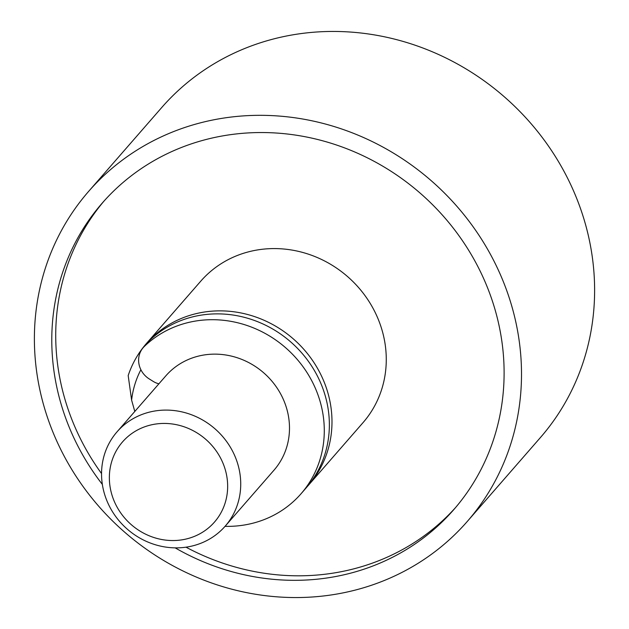 <?xml version="1.0" encoding="UTF-8"?>
<svg xmlns="http://www.w3.org/2000/svg" width="629" height="629" viewBox="0 0 629 629"><rect width="100%" height="100%" fill="white"/><g stroke="black" fill="none" stroke-linecap="round" stroke-linejoin="round"><path stroke-width="0.94" d="M175.153 547.859A233.217 216.541 -138.9 0 0 453.753 509.671A233.217 216.541 -138.9 0 0 495.55 311.379A233.217 216.541 -138.9 0 0 323.361 140.99A233.217 216.541 -138.9 0 0 102.142 203.198A233.217 216.541 -138.9 0 0 60.345 401.491A233.217 216.541 -138.9 0 0 102.354 484.409M104.123 200.95A233.217 216.541 -138.9 0 0 64.284 396.97A233.217 216.541 -138.9 0 0 101.544 473.566M185.995 547.175A233.217 216.541 -138.9 0 0 455.711 507.399M134.795 411.452L131.61 400.123L128.182 375.568A107.638 99.94 41.1 0 1 146.463 343.465A107.638 99.94 41.1 0 1 248.565 314.759A107.638 99.94 41.1 0 1 328.039 393.4A107.638 99.94 41.1 0 1 308.745 484.92A107.638 99.94 41.1 0 1 307.416 486.414M146.463 343.465L200.745 281.187A107.638 99.94 41.1 0 1 302.848 252.481A107.638 99.94 41.1 0 1 382.322 331.121A107.638 99.94 41.1 0 1 363.027 422.641L308.745 484.92M43.605 404.958A251.16 233.194 41.1 0 1 88.618 191.413A251.16 233.194 41.1 0 1 326.852 124.424A251.16 233.194 41.1 0 1 512.289 307.911A251.16 233.194 41.1 0 1 467.276 521.465A251.16 233.194 41.1 0 1 229.042 588.453A251.16 233.194 41.1 0 1 43.605 404.958M88.618 191.413L161.724 107.535A251.16 233.194 41.1 0 1 399.958 40.547A251.16 233.194 41.1 0 1 585.395 224.042A251.16 233.194 41.1 0 1 540.382 437.587L467.276 521.465M131.61 400.123A96.874 89.947 41.1 0 1 140.888 369.742M158.901 383.808A17.942 16.661 41.1 0 1 153.256 381.441L149.309 378.98A21.528 19.986 41.1 0 1 143.263 347.578L148.334 341.751A21.528 19.986 41.1 0 1 149.466 340.572A107.638 99.94 41.1 0 1 196.531 315.986A107.638 99.94 41.1 0 1 312.11 366.778A107.638 99.94 41.1 0 1 306.119 487.931L301.047 493.757A107.638 99.94 41.1 0 1 248.353 524.256A107.638 99.94 41.1 0 1 225.048 526.339M143.263 347.578A21.528 19.986 41.1 0 1 144.387 346.398A107.638 99.94 41.1 0 1 191.452 321.812A107.638 99.94 41.1 0 1 307.031 372.604A107.638 99.94 41.1 0 1 301.047 493.757M225.418 470.209A60.997 56.634 -138.9 0 0 152.383 424.63A60.997 56.634 -138.9 0 0 111.6 493.773A60.997 56.634 -138.9 0 0 184.635 539.352A60.997 56.634 -138.9 0 0 225.418 470.209M104.178 492.845A71.761 66.627 41.1 0 1 117.041 431.832A71.761 66.627 41.1 0 1 185.107 412.687A71.761 66.627 41.1 0 1 238.092 465.114A71.761 66.627 41.1 0 1 225.229 526.127A71.761 66.627 41.1 0 1 157.164 545.272A71.761 66.627 41.1 0 1 104.178 492.845M117.041 431.832L165.804 375.883A71.761 66.627 41.1 0 1 233.878 356.737A71.761 66.627 41.1 0 1 286.855 409.164A71.761 66.627 41.1 0 1 274 470.178L225.229 526.127M149.466 340.572L144.387 346.398"/></g></svg>
